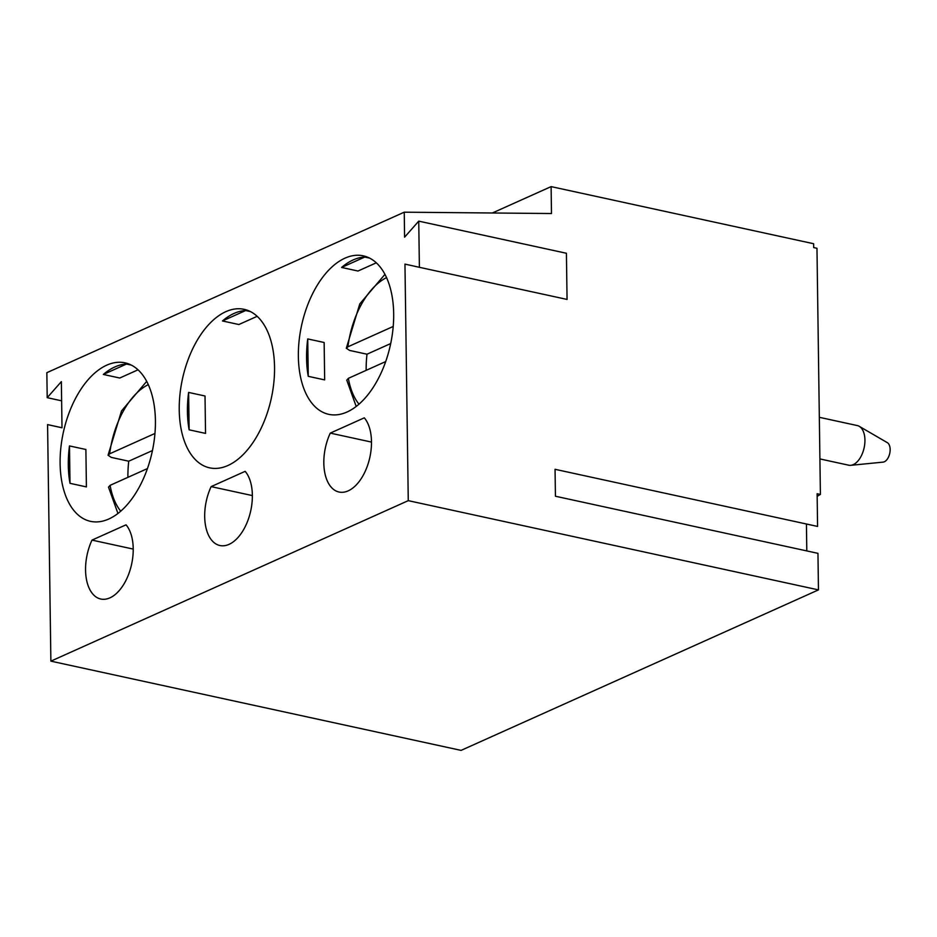 <?xml version="1.0" encoding="UTF-8"?>
<svg xmlns="http://www.w3.org/2000/svg" width="937" height="937" viewBox="0 0 937 937"><rect width="100%" height="100%" fill="white"/><g stroke="black" fill="none" stroke-linecap="round" stroke-linejoin="round"><path stroke-width="1.41" d="M307.734 338.925L324.143 342.497L324.67 379.895L308.261 376.334L307.734 338.925A81.109 45.48 -77.7 0 0 306.575 358.274A81.109 45.48 -77.7 0 0 308.261 376.334M298.364 356.482A81.109 45.48 -77.7 0 0 328.77 414.341A81.109 45.48 -77.7 0 0 390.448 344.757A81.109 45.48 -77.7 0 0 363.263 255.824A81.109 45.48 -77.7 0 0 298.364 356.482M341.595 267.455A81.109 45.48 102.3 0 1 364.762 257.054L341.595 267.455L358.004 271.027L376.287 262.817M364.762 257.054L369.588 258.097M70.006 483.328L86.403 486.9L85.888 449.491L69.479 445.93A81.109 45.48 -77.7 0 0 68.307 465.267A81.109 45.48 -77.7 0 0 70.006 483.328L69.479 445.93M60.109 463.487A81.109 45.48 -77.7 0 0 90.514 521.347A81.109 45.48 -77.7 0 0 152.192 451.751A81.109 45.48 -77.7 0 0 124.996 362.83A81.109 45.48 -77.7 0 0 60.109 463.487M103.339 374.449L126.507 364.048A81.109 45.48 -77.7 0 0 103.339 374.449L119.749 378.021L138.02 369.81M126.507 364.048L131.332 365.102M92.002 540.11L126.038 524.825A40.56 22.734 102.3 0 1 129.435 572.062A40.56 22.734 102.3 0 1 100.774 599.024A40.56 22.734 102.3 0 1 92.002 540.11L133.23 549.082M211.13 486.619A40.56 22.734 -77.7 0 0 219.902 545.521A40.56 22.734 -77.7 0 0 248.574 518.559A40.56 22.734 -77.7 0 0 245.166 471.334L211.13 486.619L252.358 495.579M62.006 427.74L47.576 424.602L62.006 427.799L61.362 381.64L47.201 397.675L46.85 372.68L404.245 212.184L404.585 237.178L418.745 221.144L419.389 267.303L404.96 264.105L408.263 500.651L818.458 589.888L817.954 553.345L555.43 496.235L555.055 469.308L817.579 526.43L817.123 493.729L820.402 494.443A24.339 13.645 -77.7 0 0 817.158 496.516M47.576 424.602L50.879 661.147L408.263 500.651M330.269 433.117A40.56 22.734 -77.7 0 0 339.03 492.03A40.56 22.734 -77.7 0 0 367.702 465.057A40.56 22.734 -77.7 0 0 364.294 417.832L330.269 433.117L371.485 442.077M179.236 409.984A81.109 45.48 -77.7 0 0 209.642 467.844A81.109 45.48 -77.7 0 0 271.32 398.248A81.109 45.48 -77.7 0 0 244.135 309.327A81.109 45.48 -77.7 0 0 179.236 409.984M492.358 212.992L551.108 186.615L813.632 243.725L813.679 247.567L816.97 248.282L820.402 494.443M50.879 661.147L461.074 750.385L818.458 589.888M61.631 400.813L47.201 397.675M551.108 186.615L551.483 213.531L404.245 212.184M806.429 524.006L806.804 550.921M418.745 221.144L566.416 253.271L567.061 299.43L419.389 267.303M188.606 392.427L205.016 396L205.543 433.398L189.133 429.825L188.606 392.427A81.109 45.48 -77.7 0 0 187.435 411.765A81.109 45.48 -77.7 0 0 189.133 429.825M245.635 310.545A81.109 45.48 -77.7 0 0 222.467 320.958L245.635 310.545L250.46 311.599M222.467 320.958L238.876 324.53L257.148 316.319M819.325 417.305L857.332 425.574A20.274 11.373 102.3 0 1 859.241 426.323A20.274 11.373 102.3 0 1 864.933 440.039A20.274 11.373 102.3 0 1 850.761 465.314A20.274 11.373 102.3 0 1 848.711 465.197L819.91 458.931M859.241 426.323L887.304 442.639A10.143 5.681 102.3 0 1 890.15 449.491A10.143 5.681 102.3 0 1 883.064 462.128L850.761 465.314M366.168 370.338A79.083 44.344 -77.7 0 1 366.988 354.209L349.595 350.426L346.421 348.295L347.92 346.795L393.212 326.463M359 404.187A70.978 39.787 102.3 0 1 348.365 378.337L385.704 361.565M348.365 378.337L346.877 380.059M366.988 354.209L390.706 343.551M127.912 477.343A79.083 44.344 -77.7 0 1 128.732 461.203L111.339 457.42L108.153 455.288L109.664 453.801L154.956 433.456M120.744 511.192A70.978 39.787 102.3 0 1 110.097 485.343L147.449 468.57M110.097 485.343L108.61 487.064M128.732 461.203L152.45 450.556M347.92 346.795A70.978 39.787 102.3 0 1 386.536 277.621M109.664 453.801A70.978 39.787 102.3 0 1 148.28 384.627M384.943 274.377L359.785 303.904L346.303 348.283M346.749 380.082L356.212 406.482M146.687 381.371L121.529 410.91L108.048 455.277M108.493 487.088L117.945 513.476"/></g></svg>

